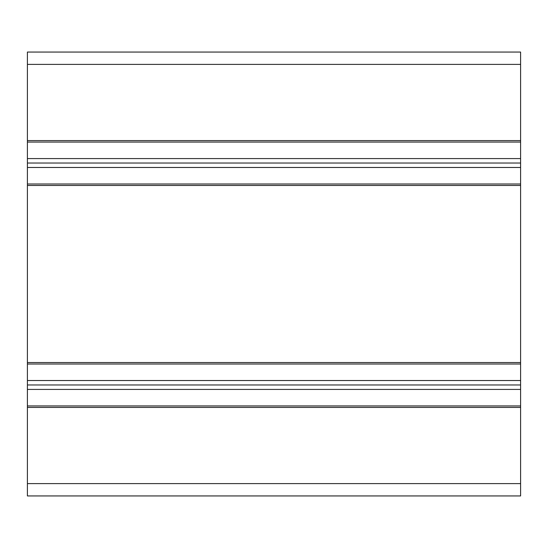<?xml version="1.0" encoding="UTF-8"?>
<svg xmlns="http://www.w3.org/2000/svg" width="548" height="548" viewBox="0 0 548 548"><rect width="100%" height="100%" fill="white"/><g stroke="black" fill="none" stroke-linecap="round" stroke-linejoin="round"><path stroke-width="0.82" d="M27.4 407.411L27.4 495.94L520.6 495.94L520.6 405.931L27.4 405.931L27.4 407.411L520.6 407.411M27.4 405.931L27.4 389.416L520.6 389.416L520.6 405.931M27.4 389.416L27.4 384.97L520.6 384.97L520.6 389.416M27.4 384.97L27.4 380.524L520.6 380.524L520.6 384.97M27.4 380.524L27.4 364.009L520.6 364.009L520.6 380.524M27.4 183.991L27.4 167.476L520.6 167.476L520.6 183.991L27.4 183.991L27.4 364.009M520.6 183.991L520.6 364.009M27.4 158.584L27.4 142.069L520.6 142.069L520.6 158.584L27.4 158.584L27.4 167.476M27.4 163.03L520.6 163.03L520.6 167.476M520.6 158.584L520.6 163.03M27.4 64.39L520.6 64.39L520.6 52.06L27.4 52.06L27.4 142.069M520.6 64.39L520.6 142.069M27.4 483.61L520.6 483.61M27.4 362.529L520.6 362.529M27.4 185.471L520.6 185.471M27.4 140.589L520.6 140.589"/></g></svg>
